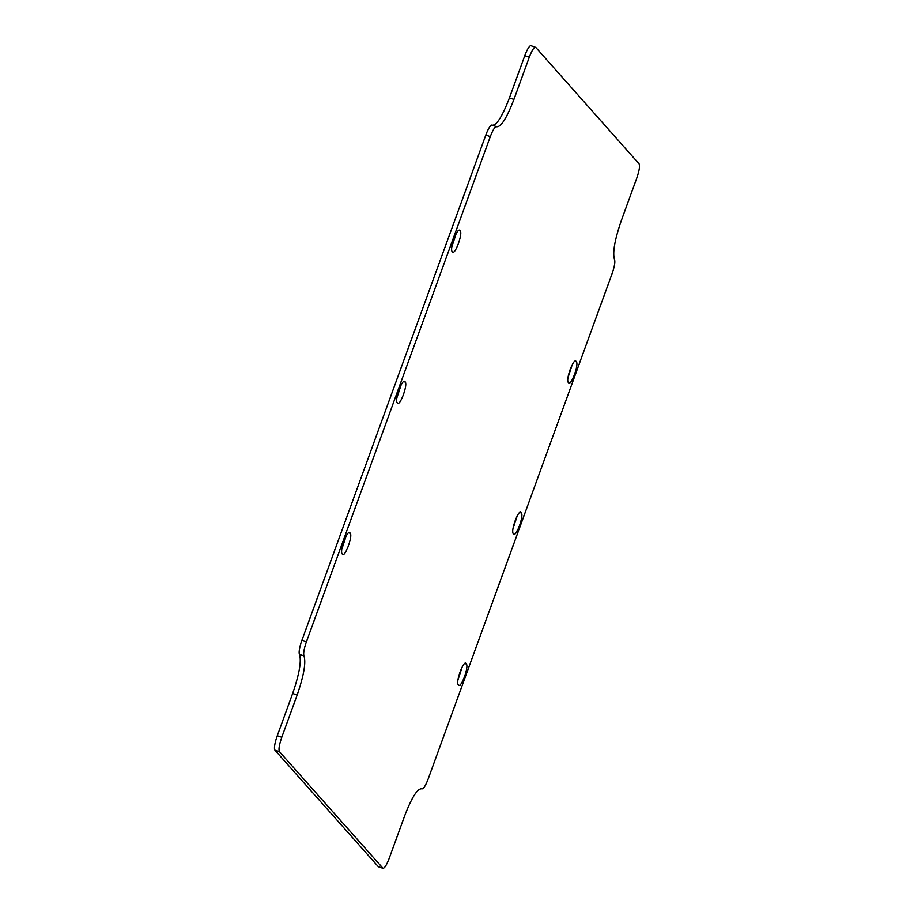 <?xml version="1.0" encoding="UTF-8"?>
<svg xmlns="http://www.w3.org/2000/svg" width="914" height="914" viewBox="0 0 914 914"><rect width="100%" height="100%" fill="white"/><g stroke="black" fill="none" stroke-linecap="round" stroke-linejoin="round"><path stroke-width="1.37" d="M460.13 671.87A11.334 2.354 108.6 0 0 458.074 684.46L458.839 685.329C460.153 685.923 462.038 683.066 464.483 676.771C466.711 670.225 467.397 666.02 466.54 664.17L465.774 663.301A11.334 2.354 108.6 0 0 465.534 663.141A11.334 2.354 108.6 0 0 460.13 671.87M378.247 866.598A12.956 2.696 108.6 0 0 378.522 866.78L383.023 868.3L279.421 751.662C278.439 749.549 279.227 744.75 281.775 737.267L297.153 695.028L292.64 693.52L277.273 735.759A12.956 2.696 108.6 0 0 274.92 750.154L378.247 866.598L382.749 868.117C384.257 868.791 386.405 865.535 389.204 858.326L404.571 816.088C411.837 797.236 417.607 788.154 421.902 788.828L421.548 788.668M509.429 97.912L513.931 99.42L529.309 57.182C532.097 49.984 534.244 46.717 535.753 47.402L530.977 45.7A12.956 2.696 108.6 0 0 524.796 55.674L509.429 97.912C502.163 116.764 496.393 125.846 492.098 125.172A12.956 2.696 108.6 0 0 491.972 125.104A12.956 2.696 108.6 0 0 485.802 135.078L301.951 640.211A12.956 2.696 108.6 0 0 299.472 654.424C301.609 660.993 299.335 674.029 292.64 693.52M462.198 667.037L457.914 680.073M346.075 536.187L341.79 549.223M572.21 364.777L567.925 377.813M456.086 233.927L451.802 246.963M517.198 515.907L512.914 528.943M401.086 385.057L396.802 398.093M535.753 47.402L639.08 163.846C640.063 165.971 639.274 170.769 636.727 178.241L621.36 220.48C614.665 239.971 612.391 253.007 614.528 259.576C615.316 261.964 614.482 266.705 612.049 273.789L428.198 778.922C425.558 785.777 423.456 789.079 421.902 788.828L421.103 788.588M513.931 99.42C506.676 118.272 500.895 127.366 496.61 126.68L496.953 126.852M299.472 654.424L303.974 655.932C303.197 653.544 304.019 648.803 306.453 641.719L490.304 136.597C492.943 129.742 495.045 126.429 496.61 126.68L491.972 125.104M303.974 655.932C306.121 662.513 303.848 675.537 297.153 695.028M341.95 553.598C341.093 551.748 341.779 547.555 344.007 541.008C346.452 534.701 348.337 531.845 349.651 532.451L350.416 533.308C351.284 535.158 350.588 539.363 348.36 545.909C345.915 552.216 344.03 555.072 342.716 554.467L341.95 553.598M574.586 361.247L576.551 361.91L575.26 360.87M576.551 361.91C577.408 363.761 576.723 367.965 574.495 374.512C572.05 380.818 570.165 383.663 568.851 383.069L569.091 383.229M575.546 360.881L575.786 361.041C574.472 360.447 572.587 363.304 570.142 369.61C567.914 376.157 567.228 380.35 568.085 382.201L568.851 383.069M451.962 251.35C451.105 249.488 451.79 245.295 454.029 238.748C456.474 232.442 458.348 229.585 459.662 230.191L460.428 231.048C461.296 232.899 460.61 237.103 458.371 243.65C455.926 249.956 454.052 252.812 452.727 252.207L451.962 251.35M519.586 512.377L521.551 513.04L520.249 512M521.551 513.04C522.408 514.89 521.723 519.095 519.483 525.641C517.038 531.948 515.165 534.793 513.839 534.199L514.079 534.359M520.534 512.011L520.774 512.171C519.46 511.577 517.587 514.433 515.142 520.74C512.903 527.287 512.217 531.48 513.074 533.33L513.839 534.199M396.962 402.48C396.093 400.618 396.79 396.425 399.018 389.878C401.463 383.572 403.348 380.715 404.662 381.321L405.428 382.178C406.284 384.029 405.599 388.233 403.371 394.779C400.926 401.086 399.041 403.942 397.727 403.337L396.962 402.48M421.171 788.588L421.902 788.828M279.421 751.662L274.92 750.154M277.273 735.759L281.775 737.267M301.951 640.211L306.453 641.719M490.304 136.597L485.802 135.078M529.309 57.182L524.796 55.674M464.575 663.507L466.54 664.17M348.451 532.645L350.416 533.308M458.474 230.397L460.428 231.048M403.462 381.526L405.428 382.178"/></g></svg>
